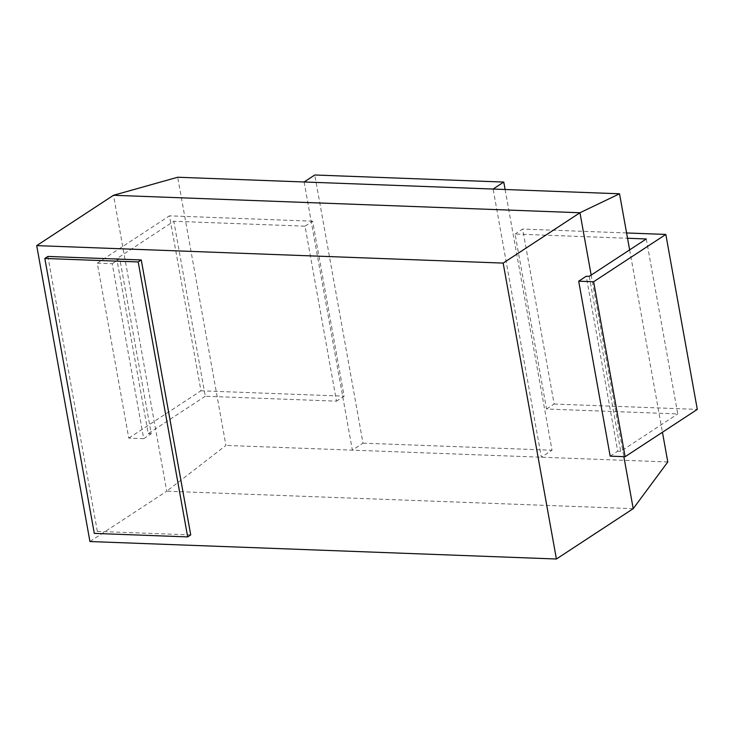 <?xml version="1.0" encoding="UTF-8"?>
<svg xmlns="http://www.w3.org/2000/svg" width="734" height="734" viewBox="0 0 734 734"><rect width="100%" height="100%" fill="white"/><g stroke="black" fill="none" stroke-linecap="round" stroke-linejoin="round"><path stroke-width="0.55" stroke-dasharray="3.67 2.75" d="M190.721 534.903L97.356 531.398L94.301 533.398M97.356 531.398L47.884 256.45M591.182 275.085L623.854 456.667M89.943 541.536L166.746 491.193L113.495 195.281M633.213 508.662L166.746 491.193L225.934 445.41L177.683 177.243M629.634 249.881L662.444 432.243M667.793 461.961L225.934 445.41M505.102 189.5L552.014 450.236L541.362 457.227L493.11 189.051M304.115 181.977L352.366 450.144L363.018 443.162L314.767 174.995M363.018 443.162L552.014 450.236M646.287 238.963L677.766 413.93L546.546 409.012L515.066 234.045L627.542 238.256M610.174 456.153L617.716 451.208L586.237 276.241M546.546 409.012L554.152 404.03L522.663 229.063L515.066 234.045M589.246 276.36L620.725 451.327L677.766 413.93M617.716 451.208L620.725 451.327M554.152 404.03L697.3 409.388M626.588 232.953L522.663 229.063M143.708 438.684L128.771 438.125L97.292 263.157L112.229 263.717L143.708 438.684L151.25 433.739L119.77 258.772L116.761 258.662L173.811 221.264L305.032 226.182L336.511 401.149L205.291 396.232L173.811 221.264M128.771 438.125L200.96 390.8L169.481 215.833L97.292 263.157M112.229 263.717L119.77 258.772M305.032 226.182L312.638 221.2L344.118 396.167L336.511 401.149M205.291 396.232L148.25 433.629L116.761 258.662M148.25 433.629L151.25 433.739M312.638 221.2L169.481 215.833M200.96 390.8L344.118 396.167"/><path stroke-width="1.1" d="M44.829 258.46L94.301 533.398L187.675 536.903L190.721 534.903L141.258 259.955L138.203 261.955L44.829 258.46L47.884 256.45L141.258 259.955M187.675 536.903L138.203 261.955M556.409 559.005L89.943 541.536L36.7 245.624L503.166 263.093L556.409 559.005L633.213 508.662L623.854 456.667M503.166 263.093L579.961 212.75L591.182 275.085M36.7 245.624L113.495 195.281L579.961 212.75L619.533 193.794L629.634 249.881M662.444 432.243L667.793 461.961L633.213 508.671M113.495 195.281L177.683 177.243L619.542 193.785M493.11 189.051L503.763 182.069L505.102 189.5M503.763 182.069L314.767 174.995L304.115 181.977M578.695 281.186L593.632 281.746L625.111 456.713L610.174 456.153L578.695 281.186L586.237 276.241L589.246 276.36L646.287 238.963L627.542 238.256M593.632 281.746L665.821 234.43L697.3 409.388L625.111 456.713M665.821 234.43L626.588 232.953"/></g></svg>
